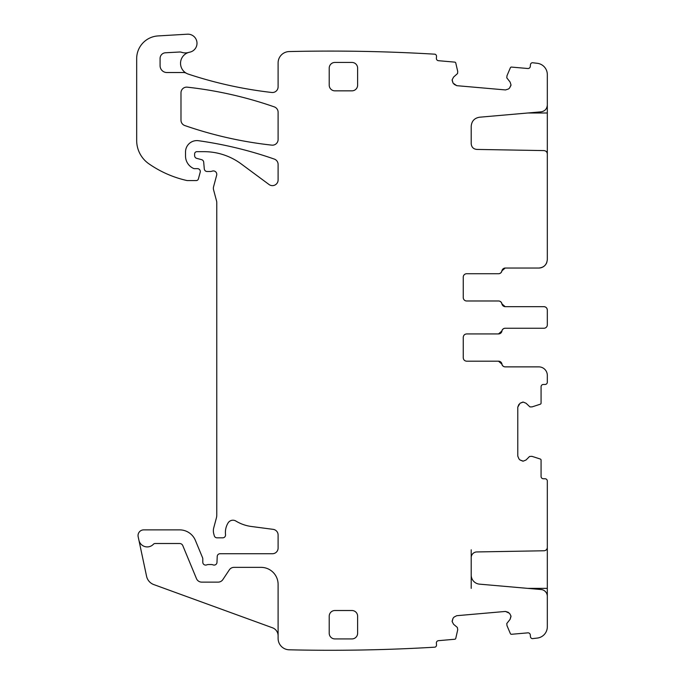 <?xml version="1.0" encoding="UTF-8"?>
<svg xmlns="http://www.w3.org/2000/svg" width="684" height="684" viewBox="0 0 684 684"><rect width="100%" height="100%" fill="white"/><g stroke="black" fill="none" stroke-linecap="round" stroke-linejoin="round"><path stroke-width="1.03" d="M547.32 105.045C546.995 108.901 544.917 111.167 541.095 111.834L479.51 117.22C474.405 118.101 471.644 121.119 471.208 126.275L471.208 143.743C471.532 147.145 473.396 149.044 476.791 149.42L543.968 150.591C546.012 150.822 547.123 151.959 547.32 154.003L547.32 74.573A11.363 11.363 0 0 0 537.291 63.296A1759.539 1759.539 0 0 0 532.306 62.714A2.274 2.274 0 0 0 530.442 64.749L530.297 66.451A2.274 2.274 0 0 1 527.834 68.511L511.512 67.083A1.137 1.137 0 0 0 510.367 67.776L506.989 75.727L506.784 77.839L510.093 82.037L511.008 84.944L510.093 82.037M547.32 153.216L547.32 259.527C546.815 264.699 543.968 267.538 538.795 268.043L505.194 268.043L501.834 270.881A3.411 3.411 0 0 1 498.474 273.728L466.668 273.728A3.411 3.411 0 0 0 463.256 277.131L463.256 297.583A3.411 3.411 0 0 0 466.668 300.986L498.474 300.986A3.411 3.411 0 0 1 501.834 303.824L505.194 306.663L543.908 306.663C545.986 306.877 547.115 308.005 547.32 310.074L547.32 324.84A3.411 3.411 0 0 1 543.908 328.252L505.194 328.252A3.411 3.411 0 0 0 501.834 331.09L498.474 333.929L466.668 333.929L498.568 333.929A3.411 3.411 0 0 0 501.928 331.09A3.411 3.411 0 0 1 505.288 328.252L543.908 328.252M523.234 402.081L526.047 403.252L523.234 402.081L520.028 403.252L517.779 407.142L517.779 456.1L518.951 458.904L517.779 456.1M471.208 588.377L471.208 557.622A5.677 5.677 0 0 1 476.791 551.945L543.968 550.774A3.411 3.411 0 0 0 547.32 547.371L547.32 481.032A2.274 2.274 0 0 0 545.045 478.757L543.344 478.757A2.274 2.274 0 0 1 541.07 476.483L541.07 460.101A1.137 1.137 0 0 0 540.283 459.024L531.895 456.322L529.544 456.493L526.047 459.99L523.234 461.153L520.028 459.99L518.951 458.904M511.008 616.421L510.093 619.328L510.974 616.028L509.563 613.326L505.493 611.436L456.724 615.703L454.022 617.105L456.724 615.703M188.622 52.446A11.363 11.363 0 0 0 186.356 73.248A5.677 5.677 0 0 0 183.586 72.53L166.896 72.53A6.814 6.814 0 0 1 160.082 65.715L160.082 58.439A5.677 5.677 0 0 1 165.46 52.771L179.541 52.018A5.677 5.677 0 0 1 181.688 52.317A11.363 11.363 0 0 0 188.622 52.446A11.363 11.363 0 0 1 189.682 52.189A9.089 9.089 0 0 0 196.924 42.117A9.089 9.089 0 0 0 187.382 34.2L158.064 35.927A22.717 22.717 0 0 0 136.68 58.61L136.68 140.485A28.395 28.395 0 0 0 148.855 163.784A107.91 107.91 0 0 0 186.518 180.439A5.677 5.677 0 0 0 187.775 180.576L196.214 180.576A2.274 2.274 0 0 0 198.411 178.9L200.198 172.231A2.839 2.839 0 0 0 197.454 168.649L194.615 168.649A2.839 2.839 0 0 1 193.418 168.392A13.629 13.629 0 0 1 185.526 156.029L185.526 151.951A11.363 11.363 0 0 1 198.463 140.707A397.575 397.575 0 0 1 274.301 159.081A5.677 5.677 0 0 1 278.106 164.442L278.106 179.952A5.677 5.677 0 0 1 269.043 184.518L241.213 163.929A62.475 62.475 0 0 0 204.054 151.668L196.889 151.668A2.274 2.274 0 0 0 194.615 153.943L194.615 155.619A2.839 2.839 0 0 0 196.718 158.363L201.6 159.663A2.839 2.839 0 0 1 203.695 162.159L204.285 168.897A2.839 2.839 0 0 0 207.107 171.496L210.21 171.496A5.677 5.677 0 0 0 212.185 171.137A3.411 3.411 0 0 1 216.666 175.215L213.553 186.835A5.677 5.677 0 0 0 213.553 189.776L216.572 201.045A5.677 5.677 0 0 1 216.768 202.515L216.768 515.078A11.363 11.363 0 0 1 216.375 518.01L213.741 527.843A11.363 11.363 0 0 0 213.741 533.725L214.28 535.717A2.839 2.839 0 0 0 217.025 537.829L222.71 537.829A2.839 2.839 0 0 0 225.532 534.64A18.177 18.177 0 0 1 228.097 522.918A5.677 5.677 0 0 1 235.886 521.046A39.758 39.758 0 0 0 251.336 526.483L273.164 529.356A5.677 5.677 0 0 1 278.106 534.982L278.106 548.046A5.677 5.677 0 0 1 272.429 553.732L220.06 553.732A2.839 2.839 0 0 0 217.221 556.451L216.982 562.359A2.839 2.839 0 0 1 213.126 564.899A5.677 5.677 0 0 0 211.082 564.522L208.688 564.522A5.677 5.677 0 0 0 206.653 564.899A2.839 2.839 0 0 1 202.797 562.248L202.797 558.837A2.839 2.839 0 0 0 202.575 557.751L195.385 540.394A17.04 17.04 0 0 0 179.644 529.878L143.725 529.878A5.677 5.677 0 0 0 138.168 536.735L138.903 540.163A8.516 8.516 0 0 0 153.447 544.225A2.274 2.274 0 0 1 155.106 543.506L179.644 543.506A3.411 3.411 0 0 1 182.79 545.61L196.47 578.621A5.677 5.677 0 0 0 201.712 582.127L218.128 582.127A5.677 5.677 0 0 0 222.856 579.587L229.302 569.892A5.677 5.677 0 0 1 234.031 567.361L261.066 567.361A17.04 17.04 0 0 1 278.106 584.401L278.106 638.446A11.363 11.363 0 0 0 289.195 649.8A1759.539 1759.539 0 0 0 435.041 647.167A2.274 2.274 0 0 0 436.52 644.832L436.375 643.14A2.274 2.274 0 0 1 438.435 640.677L454.766 639.249A1.137 1.137 0 0 0 455.766 638.369L457.724 629.776L457.357 627.45L453.569 624.27L452.158 621.576L453.039 618.276L454.022 617.105M452.158 79.797L453.569 77.095L452.158 79.797L453.039 83.097L456.724 85.671L505.493 89.937L508.4 89.023L505.493 89.937M511.008 84.944L509.563 88.039L508.4 89.023M510.974 85.338L509.563 88.039M456.724 85.671L454.022 84.26M453.039 83.097L452.124 80.19M186.356 73.248A11.363 11.363 0 0 0 188.314 74.111A413.469 413.469 0 0 0 271.787 92.477A5.677 5.677 0 0 0 278.106 86.834L278.106 62.919A11.363 11.363 0 0 1 289.195 51.565A1763.309 1763.309 0 0 1 289.46 51.556A1759.539 1759.539 0 0 1 435.041 54.198A2.274 2.274 0 0 1 436.52 56.533L436.375 58.234A2.274 2.274 0 0 0 438.435 60.696L454.766 62.124A1.137 1.137 0 0 1 455.766 62.996L457.716 71.418L457.553 73.53L453.569 77.095M453.569 624.27L452.158 621.576M452.124 621.175L453.039 618.276M505.493 611.436L508.4 612.351M509.563 613.326L510.974 616.028M471.208 575.099A9.089 9.089 0 0 0 479.51 584.145L541.095 589.54A6.814 6.814 0 0 1 547.32 596.328L547.32 626.792A11.363 11.363 0 0 1 537.291 638.069A1759.539 1759.539 0 0 1 532.306 638.651A2.274 2.274 0 0 1 530.442 636.616L530.297 634.914A2.274 2.274 0 0 0 527.834 632.854L511.512 634.282A1.137 1.137 0 0 1 510.367 633.598L506.989 625.638L506.784 623.526L510.093 619.328M526.047 459.99L523.234 461.153M522.841 461.153L520.028 459.99M517.779 407.142L518.951 404.329M520.028 403.252L522.841 402.081M538.795 366.872L505.288 366.872A3.411 3.411 0 0 1 501.928 364.033A3.411 3.411 0 0 0 498.568 361.195L466.668 361.195L498.474 361.195L501.834 364.033A3.411 3.411 0 0 0 505.194 366.872L538.795 366.872A8.516 8.516 0 0 1 547.32 375.388L547.32 382.202A2.274 2.274 0 0 1 545.045 384.476L543.344 384.476A2.274 2.274 0 0 0 541.07 386.751L541.07 403.132A1.137 1.137 0 0 1 540.283 404.21L532.066 406.886L529.946 406.912L526.047 403.252M466.668 361.195C464.598 360.981 463.461 359.852 463.256 357.783L463.256 337.34C463.47 335.263 464.598 334.125 466.668 333.929M184.8 125.548A397.575 397.575 0 0 0 271.804 145.136A5.677 5.677 0 0 0 278.106 139.493L278.106 112.244A5.677 5.677 0 0 0 274.293 106.884A397.575 397.575 0 0 0 187.288 87.167A5.677 5.677 0 0 0 180.986 92.81L180.986 120.187A5.677 5.677 0 0 0 184.8 125.548M329.218 85.167L329.218 68.126A5.677 5.677 0 0 1 334.904 62.441L351.935 62.441A5.677 5.677 0 0 1 357.621 68.126L357.621 85.167A5.677 5.677 0 0 1 351.935 90.844L334.904 90.844A5.677 5.677 0 0 1 329.218 85.167M334.904 638.924L351.935 638.924A5.677 5.677 0 0 0 357.621 633.239L357.621 616.207A5.677 5.677 0 0 0 351.935 610.521L334.904 610.521A5.677 5.677 0 0 0 329.218 616.207L329.218 633.239A5.677 5.677 0 0 0 334.904 638.924M546.832 262.357L546.832 262.357A8.516 8.516 0 0 1 538.795 268.043L505.288 268.043A3.411 3.411 0 0 0 501.928 270.881A3.411 3.411 0 0 1 498.568 273.728L466.668 273.728M471.208 126.275L471.208 143.743M466.668 300.986L498.568 300.986A3.411 3.411 0 0 1 501.928 303.824A3.411 3.411 0 0 0 505.288 306.663L543.908 306.663A3.411 3.411 0 0 1 547.32 310.066L547.32 312.417M547.32 322.497L547.32 324.84M547.32 548.149L547.32 599.731M278.106 635.804A8.516 8.516 0 0 0 272.497 627.792L153.806 584.589A11.363 11.363 0 0 1 146.573 576.279L138.903 540.163M471.208 557.622L471.208 549.808M527.817 112.997L547.32 112.997M546.285 151.557L547.32 151.557M547.32 549.808L546.285 549.808M547.32 588.377L527.817 588.377"/></g></svg>
